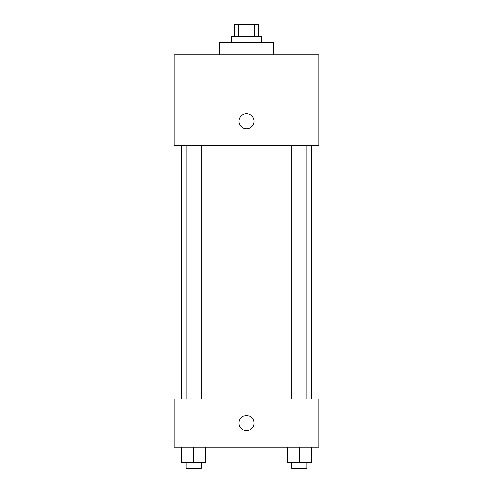 <?xml version="1.0" encoding="UTF-8"?>
<svg xmlns="http://www.w3.org/2000/svg" width="493" height="493" viewBox="0 0 493 493"><rect width="100%" height="100%" fill="white"/><g stroke="black" fill="none" stroke-linecap="round" stroke-linejoin="round"><path stroke-width="0.74" d="M238.754 36.722L238.754 24.65L234.428 24.65L234.428 36.722M238.754 24.65L258.572 24.65L258.572 36.722M254.246 36.722L254.246 24.65M231.408 42.762L231.408 36.722L261.592 36.722L261.592 42.762M273.664 54.834L273.664 42.762L219.336 42.762L219.336 54.834M174.06 54.834L318.94 54.834L318.94 72.946L174.06 72.946L174.06 54.834M318.94 72.946L318.94 145.386L174.06 145.386L174.06 72.946M246.5 128.784A7.543 7.543 0 0 1 239.968 117.463A7.543 7.543 0 0 1 253.032 117.463A7.543 7.543 0 0 1 246.5 128.784M174.06 398.929L318.94 398.929L318.94 447.219L174.06 447.219L174.06 398.929M246.5 430.623A7.543 7.543 0 0 1 239.968 419.303A7.543 7.543 0 0 1 253.032 419.303A7.543 7.543 0 0 1 246.5 430.623M287.308 447.219L287.308 462.311L311.453 462.311L311.453 447.219L311.453 462.311M299.38 462.311L299.38 447.219M306.929 462.311L306.929 468.35L291.838 468.35L291.838 462.311M181.547 447.219L181.547 462.311L205.692 462.311L205.692 447.219L205.692 462.311M193.62 462.311L193.62 447.219M201.162 462.311L201.162 468.35L186.071 468.35L186.071 462.311M311.453 398.929L311.453 145.386M181.547 398.929L181.547 145.386M291.838 145.386L291.838 398.929M306.929 145.386L306.929 398.929M201.162 398.929L201.162 145.386M186.071 398.929L186.071 145.386"/></g></svg>
